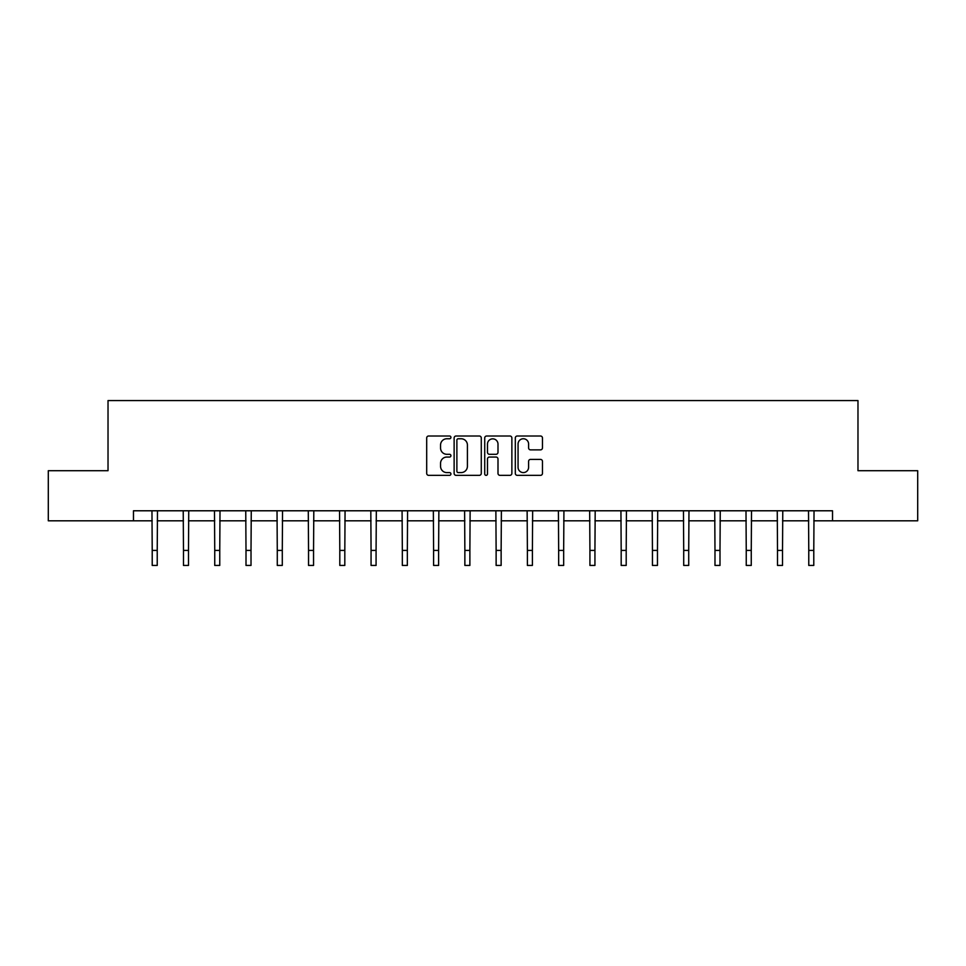<?xml version="1.0" encoding="UTF-8"?>
<svg xmlns="http://www.w3.org/2000/svg" width="966" height="966" viewBox="0 0 966 966"><rect width="100%" height="100%" fill="white"/><g stroke="black" fill="none" stroke-linecap="round" stroke-linejoin="round"><path stroke-width="1.45" d="M450.929 437.381A1.377 1.377 0 0 0 449.552 436.004L428.65 436.004A1.968 1.968 0 0 0 426.694 437.972L426.694 473.376A1.968 1.968 0 0 0 428.65 475.344L449.552 475.344A1.377 1.377 0 0 0 450.929 473.968A1.377 1.377 0 0 0 449.552 472.591L446.847 472.591A6.291 6.291 0 0 1 440.556 466.3L440.556 463.342A6.291 6.291 0 0 1 446.847 457.051L449.552 457.051A1.377 1.377 0 0 0 450.929 455.674A1.377 1.377 0 0 0 449.552 454.298L446.847 454.298A6.291 6.291 0 0 1 440.556 448.007L440.556 445.048A6.291 6.291 0 0 1 446.847 438.757L449.552 438.757A1.377 1.377 0 0 0 450.929 437.381M540.489 449.866A1.968 1.968 0 0 0 542.457 447.898L542.457 437.972A1.968 1.968 0 0 0 540.489 436.004L517.281 436.004A1.968 1.968 0 0 0 515.313 437.972L515.313 473.376A1.968 1.968 0 0 0 517.281 475.344L540.489 475.344A1.968 1.968 0 0 0 542.457 473.376L542.457 461.374A1.968 1.968 0 0 0 540.489 459.405L530.551 459.405A1.968 1.968 0 0 0 528.595 461.374L528.595 467.327A5.265 5.265 0 0 1 523.331 472.591A5.265 5.265 0 0 1 518.066 467.327L518.066 444.022A5.265 5.265 0 0 1 523.331 438.757A5.265 5.265 0 0 1 528.595 444.022L528.595 447.898A1.968 1.968 0 0 0 530.551 449.866L540.489 449.866M133.477 520.807L48.3 520.807L48.3 470.708L108.023 470.708L108.023 400.564L857.977 400.564L857.977 470.708L917.7 470.708L917.7 520.807L832.523 520.807L832.523 510.785L133.477 510.785L133.477 520.807L152.217 520.807M481.273 437.972A1.968 1.968 0 0 0 479.317 436.004L456.097 436.004A1.968 1.968 0 0 0 454.129 437.972L454.129 473.376A1.968 1.968 0 0 0 456.097 475.344L479.317 475.344A1.968 1.968 0 0 0 481.273 473.376L481.273 437.972M486.683 436.004L509.903 436.004A1.968 1.968 0 0 1 511.871 437.972L511.871 473.376A1.968 1.968 0 0 1 509.903 475.344L499.965 475.344A1.968 1.968 0 0 1 497.997 473.376L497.997 459.019A1.968 1.968 0 0 0 496.029 457.051L489.448 457.051A1.968 1.968 0 0 0 487.48 459.019L487.48 473.968A1.377 1.377 0 0 1 486.103 475.344A1.377 1.377 0 0 1 484.727 473.968L484.727 437.972A1.968 1.968 0 0 1 486.683 436.004M157.229 520.807L183.48 520.807M188.491 520.807L214.742 520.807M219.753 520.807L246.004 520.807M251.015 520.807L277.278 520.807M282.289 520.807L308.54 520.807M313.552 520.807L339.803 520.807M344.814 520.807L371.065 520.807M376.076 520.807L402.339 520.807M407.338 520.807L433.601 520.807M438.612 520.807L464.863 520.807M469.874 520.807L496.126 520.807M501.137 520.807L527.388 520.807M532.399 520.807L558.662 520.807M563.661 520.807L589.924 520.807M594.935 520.807L621.186 520.807M626.197 520.807L652.448 520.807M657.46 520.807L683.711 520.807M688.722 520.807L714.985 520.807M719.996 520.807L746.247 520.807M751.258 520.807L777.509 520.807M782.52 520.807L808.771 520.807M813.783 520.807L832.523 520.807M458.258 438.757A1.377 1.377 0 0 0 456.882 440.134L456.882 471.215A1.377 1.377 0 0 0 458.258 472.591L461.12 472.591A6.291 6.291 0 0 0 467.411 466.3L467.411 445.048A6.291 6.291 0 0 0 461.12 438.757L458.258 438.757M497.997 444.119A5.265 5.265 0 0 0 492.732 438.854A5.265 5.265 0 0 0 487.48 444.119L487.48 452.33A1.968 1.968 0 0 0 489.448 454.298L496.029 454.298A1.968 1.968 0 0 0 497.997 452.33L497.997 444.119M151.964 510.785L152.217 550.415L157.229 550.415L157.482 510.785M152.217 550.415L152.217 565.436L157.229 565.436L157.229 550.415M183.226 510.785L183.48 550.415L188.491 550.415L188.744 510.785M183.48 550.415L183.48 565.436L188.491 565.436L188.491 550.415M214.488 510.785L214.742 550.415L219.753 550.415L220.006 510.785M214.742 550.415L214.742 565.436L219.753 565.436L219.753 550.415M245.75 510.785L246.004 550.415L251.015 550.415L251.269 510.785M246.004 550.415L246.004 565.436L251.015 565.436L251.015 550.415M277.025 510.785L277.278 550.415L282.289 550.415L282.543 510.785M277.278 550.415L277.278 565.436L282.289 565.436L282.289 550.415M308.287 510.785L308.54 550.415L313.552 550.415L313.805 510.785M308.54 550.415L308.54 565.436L313.552 565.436L313.552 550.415M339.549 510.785L339.803 550.415L344.814 550.415L345.067 510.785M339.803 550.415L339.803 565.436L344.814 565.436L344.814 550.415M370.811 510.785L371.065 550.415L376.076 550.415L376.329 510.785M371.065 550.415L371.065 565.436L376.076 565.436L376.076 550.415M402.073 510.785L402.339 550.415L407.338 550.415L407.592 510.785M402.339 550.415L402.339 565.436L407.338 565.436L407.338 550.415M433.348 510.785L433.601 550.415L438.612 550.415L438.866 510.785M433.601 550.415L433.601 565.436L438.612 565.436L438.612 550.415M464.61 510.785L464.863 550.415L469.874 550.415L470.128 510.785M464.863 550.415L464.863 565.436L469.874 565.436L469.874 550.415M495.872 510.785L496.126 550.415L501.137 550.415L501.39 510.785M496.126 550.415L496.126 565.436L501.137 565.436L501.137 550.415M527.134 510.785L527.388 550.415L532.399 550.415L532.652 510.785M527.388 550.415L527.388 565.436L532.399 565.436L532.399 550.415M558.408 510.785L558.662 550.415L563.661 550.415L563.927 510.785M558.662 550.415L558.662 565.436L563.661 565.436L563.661 550.415M589.671 510.785L589.924 550.415L594.935 550.415L595.189 510.785M589.924 550.415L589.924 565.436L594.935 565.436L594.935 550.415M620.933 510.785L621.186 550.415L626.197 550.415L626.451 510.785M621.186 550.415L621.186 565.436L626.197 565.436L626.197 550.415M652.195 510.785L652.448 550.415L657.46 550.415L657.713 510.785M652.448 550.415L652.448 565.436L657.46 565.436L657.46 550.415M683.457 510.785L683.711 550.415L688.722 550.415L688.975 510.785M683.711 550.415L683.711 565.436L688.722 565.436L688.722 550.415M714.731 510.785L714.985 550.415L719.996 550.415L720.25 510.785M714.985 550.415L714.985 565.436L719.996 565.436L719.996 550.415M745.993 510.785L746.247 550.415L751.258 550.415L751.512 510.785M746.247 550.415L746.247 565.436L751.258 565.436L751.258 550.415M777.256 510.785L777.509 550.415L782.52 550.415L782.774 510.785M777.509 550.415L777.509 565.436L782.52 565.436L782.52 550.415M808.518 510.785L808.771 550.415L813.783 550.415L814.036 510.785M808.771 550.415L808.771 565.436L813.783 565.436L813.783 550.415"/></g></svg>
